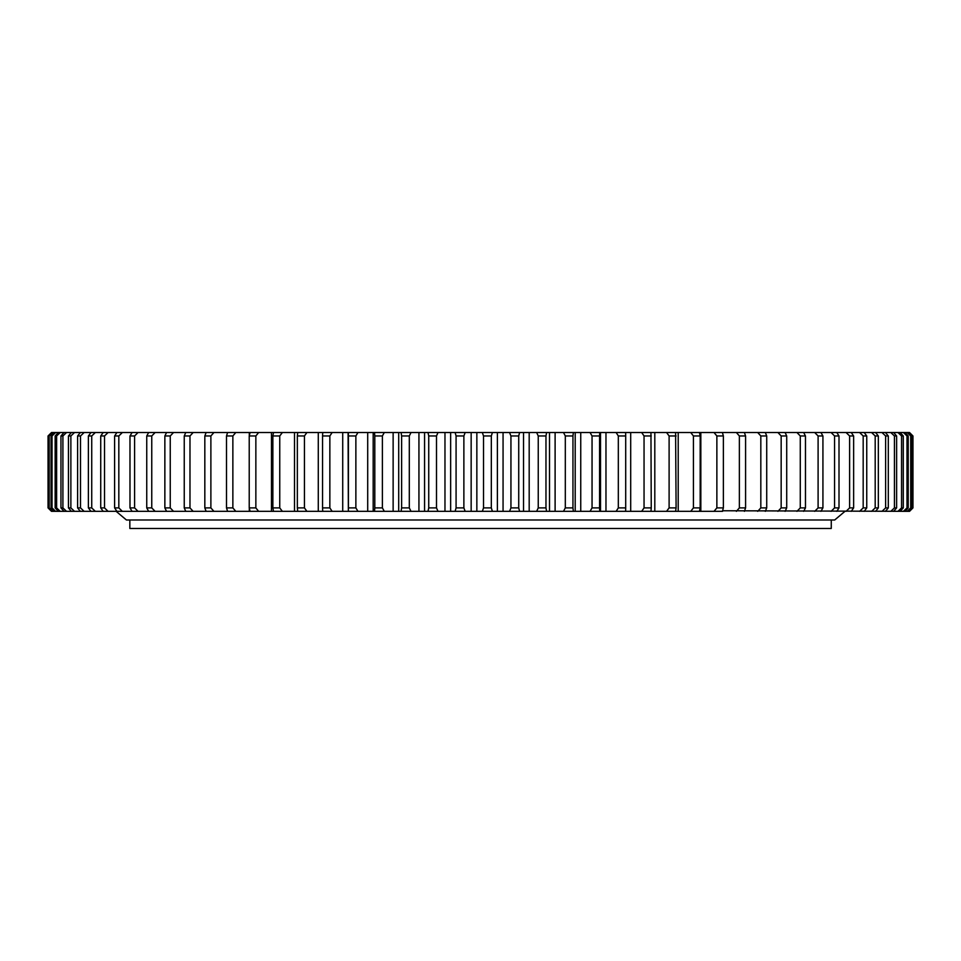 <?xml version="1.0" encoding="UTF-8"?>
<svg xmlns="http://www.w3.org/2000/svg" width="961" height="961" viewBox="0 0 961 961"><rect width="100%" height="100%" fill="white"/><g stroke="black" fill="none" stroke-linecap="round" stroke-linejoin="round"><path stroke-width="1.44" d="M51.474 511.336L48.05 507.901L48.05 435.97L51.51 432.534L48.05 435.97L48.05 507.901L51.474 511.336M483.515 435.97L483.515 507.901L491.323 507.901L491.323 435.97L483.515 435.97L482.338 432.534L51.51 432.534M482.338 432.534L497.378 432.534L497.378 511.336L482.338 511.336L483.515 507.901M510.94 435.97L510.94 507.901L518.724 507.901L518.724 435.97L510.94 435.97L509.546 432.534L497.378 432.534M509.546 432.534L523.529 432.534L523.529 511.336L509.546 511.336L510.94 507.901M538.244 435.97L538.244 507.901L545.968 507.901L545.968 435.97L538.244 435.97L536.634 432.534L523.529 432.534M536.634 432.534L549.512 432.534L549.512 511.336L536.634 511.336L538.244 507.901M565.308 435.97L565.308 507.901L572.948 507.901L572.948 435.97L565.308 435.97L563.506 432.534L549.512 432.534M563.506 432.534L575.207 432.534L575.207 511.336L563.506 511.336L565.308 507.901M592.048 435.97L592.048 507.901L599.568 507.901L599.568 435.97L592.048 435.97L590.042 432.534L575.207 432.534M590.042 432.534L600.529 432.534L600.529 511.336L590.042 511.336L592.048 507.901M618.319 435.97L618.319 507.901L625.695 507.901L625.695 435.97L618.319 435.97L616.133 432.534L600.529 432.534M616.133 432.534L909.55 432.534L912.95 435.97L912.95 507.901L909.226 511.336L912.95 507.901L912.698 435.97L912.698 507.901M456.079 435.97L463.875 435.97L463.875 507.901L456.079 507.901L456.079 435.97L455.118 432.534M651.246 435.97L644.05 435.97L644.05 507.901L651.246 507.901L650.957 432.534M676.1 435.97L669.108 435.97L669.108 507.901L676.1 507.901L675.595 432.534M739.369 435.97L745.58 435.97L745.58 507.901L739.369 507.901L739.369 435.97L736.39 432.534M716.87 435.97L723.369 435.97L723.369 507.901L716.87 507.901L716.87 435.97L714.023 432.534M700.173 435.97L693.422 435.97L693.422 507.901L700.173 507.901L700.173 435.97L699.44 432.534M849.62 435.97L853.632 435.97L853.632 507.901L849.62 507.901L849.62 435.97L846.088 432.534M834.568 435.97L839.001 435.97L839.001 507.901L834.568 507.901L834.568 435.97L831.097 432.534M818.099 435.97L822.928 435.97L822.928 507.901L818.099 507.901L818.099 435.97L814.7 432.534M781.161 435.97L786.711 435.97L786.711 507.901L781.161 507.901L781.161 435.97L777.942 432.534M766.722 435.97L760.824 435.97L760.824 507.901L766.722 507.901L766.722 435.97L765.328 432.534M805.474 435.97L800.273 435.97L800.273 507.901L805.474 507.901L805.474 435.97L803.66 432.534M866.75 435.97L863.182 435.97L863.182 507.901L866.75 507.901L866.75 435.97L864.215 432.534M878.33 435.97L875.195 435.97L875.195 507.901L878.33 507.901L878.33 435.97L875.627 432.534M888.3 435.97L885.622 435.97L885.622 507.901L888.3 507.901L888.3 435.97L885.453 432.534M896.625 435.97L894.427 435.97L894.427 507.901L896.625 507.901L896.625 435.97L893.646 432.534M903.28 435.97L901.562 435.97L901.562 507.901L903.28 507.901L903.28 435.97L900.169 432.534M908.229 435.97L906.992 435.97L906.992 507.901L908.229 507.901L908.229 435.97L905.01 432.534M49.191 435.97L49.191 507.901L49.191 435.97L52.687 432.534M52.038 435.97L51.053 435.97L51.053 507.901L52.038 507.901L52.038 435.97L55.594 432.534M56.627 435.97L55.149 435.97L55.149 507.901L56.627 507.901L56.627 435.97L60.207 432.534M62.909 435.97L60.951 435.97L60.951 507.901L62.909 507.901L62.909 435.97L66.525 432.534M70.874 435.97L68.447 435.97L68.447 507.901L70.874 507.901L70.874 435.97L74.502 432.534M80.496 435.97L77.601 435.97L77.601 507.901L80.496 507.901L80.496 435.97L84.112 432.534M91.727 435.97L88.376 435.97L88.376 507.901L91.727 507.901L91.727 435.97L95.319 432.534M104.521 435.97L100.725 435.97L100.725 507.901L104.521 507.901L104.521 435.97L108.076 432.534M146.745 435.97L151.754 435.97L151.754 507.901L146.745 507.901L146.745 435.97L148.655 432.534M118.828 435.97L114.611 435.97L114.611 507.901L118.828 507.901L118.828 435.97L122.335 432.534M134.6 435.97L129.975 435.97L129.975 507.901L134.6 507.901L134.6 435.97L138.036 432.534M204.825 435.97L210.879 435.97L210.879 507.901L204.825 507.901L204.825 435.97L206.11 432.534M170.241 435.97L164.86 435.97L164.86 507.901L170.241 507.901L170.241 435.97L173.509 432.534M189.978 435.97L184.248 435.97L184.248 507.901L189.978 507.901L189.978 435.97L193.137 432.534M232.862 435.97L226.508 435.97L226.508 507.901L232.862 507.901L232.862 435.97L235.781 432.534M255.854 435.97L249.223 435.97L249.223 507.901L255.854 507.901L255.854 435.97L258.629 432.534M279.747 435.97L272.864 435.97L272.864 507.901L279.747 507.901L279.747 435.97L282.366 432.534M304.445 435.97L297.345 435.97L297.345 507.901L304.445 507.901L304.445 435.97L306.895 432.534M329.851 435.97L322.56 435.97L322.56 507.901L329.851 507.901L329.851 435.97L332.134 432.534M355.87 435.97L348.411 435.97L348.411 507.901L355.87 507.901L355.87 435.97L357.96 432.534M382.382 435.97L374.802 435.97L374.802 507.901L382.382 507.901L382.382 435.97L384.292 432.534M409.302 435.97L401.614 435.97L401.614 507.901L409.302 507.901L409.302 435.97L411.008 432.534M436.498 435.97L428.738 435.97L428.738 507.901L436.498 507.901L436.498 435.97L438 432.534M476.848 432.534L476.848 511.336L455.118 511.336L456.079 507.901M450.649 432.534L450.649 511.336L455.118 511.336M450.649 511.336L428.005 511.336L428.738 507.901M424.57 432.534L424.57 511.336L428.005 511.336M424.57 511.336L401.097 511.336L401.614 507.901M398.707 432.534L398.707 511.336L401.097 511.336M398.707 511.336L374.514 511.336L374.802 507.901M373.18 432.534L373.18 511.336L374.514 511.336M373.18 511.336L348.362 511.336L348.411 507.901M348.086 432.534L348.362 511.336M348.086 511.336L51.51 511.336M722.564 510.747L909.226 511.336M722.564 511.336L714.023 511.336L716.87 507.901M700.833 432.534L700.833 511.336L714.023 511.336M700.833 511.336L690.719 511.336L693.422 507.901M678.214 432.534L678.214 511.336L690.719 511.336M678.214 511.336L666.574 511.336L669.108 507.901M654.801 432.534L654.801 511.336L666.574 511.336M654.801 511.336L641.672 511.336L644.05 507.901M630.692 432.534L630.692 511.336L641.672 511.336M630.692 511.336L616.133 511.336L618.319 507.901M605.971 432.534L605.971 511.336L616.133 511.336M605.971 511.336L600.529 511.336M580.744 432.534L580.744 511.336L590.042 511.336M580.744 511.336L575.207 511.336M555.11 432.534L555.11 511.336L563.506 511.336M555.11 511.336L549.512 511.336M529.187 432.534L529.187 511.336L536.634 511.336M529.187 511.336L523.529 511.336M503.059 432.534L503.059 511.336L509.546 511.336M503.059 511.336L497.378 511.336M476.848 511.336L482.338 511.336M465.16 511.336L463.875 507.901M492.392 511.336L491.323 507.901M519.577 511.336L518.724 507.901M546.593 511.336L545.968 507.901M573.357 511.336L572.948 507.901M599.736 511.336L599.568 507.901M625.635 511.336L625.695 507.901M650.957 511.336L651.246 507.901M675.595 511.336L676.1 507.901M744.391 511.336L745.58 507.901M736.39 511.336L739.369 507.901M722.408 511.336L723.369 507.901M699.44 511.336L700.173 507.901M851.254 511.336L853.632 507.901M846.088 511.336L849.62 507.901M836.803 511.336L839.001 507.901M831.097 511.336L834.568 507.901M820.922 511.336L822.928 507.901M814.7 511.336L818.099 507.901M785.113 511.336L786.711 507.901M777.942 511.336L781.161 507.901M757.724 511.336L760.824 507.901M765.328 511.336L766.722 507.901M796.957 511.336L800.273 507.901M803.66 511.336L805.474 507.901M859.602 511.336L863.182 507.901M864.215 511.336L866.75 507.901M871.591 511.336L875.195 507.901M875.627 511.336L878.33 507.901M882.006 511.336L885.622 507.901M885.453 511.336L888.3 507.901M890.811 511.336L894.427 507.901M893.646 511.336L896.625 507.901M897.958 511.336L901.562 507.901M900.169 511.336L903.28 507.901M903.424 511.336L906.992 507.901M905.01 511.336L908.229 507.901M52.05 511.336L48.687 507.901M52.687 511.336L49.191 507.901M54.321 511.336L51.053 507.901M55.594 511.336L52.038 507.901M58.309 511.336L55.149 507.901M60.207 511.336L56.627 507.901M63.991 511.336L60.951 507.901M66.525 511.336L62.909 507.901M71.354 511.336L68.447 507.901M74.502 511.336L70.874 507.901M80.364 511.336L77.601 507.901M84.112 511.336L80.496 507.901M90.995 511.336L88.376 507.901M95.319 511.336L91.727 507.901M103.187 511.336L100.725 507.901M108.076 511.336L104.521 507.901M155.117 511.336L151.754 507.901M148.655 511.336L146.745 507.901M116.894 511.336L114.611 507.901M122.335 511.336L118.828 507.901M132.077 511.336L129.975 507.901M138.036 511.336L134.6 507.901M213.919 511.336L210.879 507.901M206.11 511.336L204.825 507.901M166.565 511.336L164.86 507.901M173.509 511.336L170.241 507.901M185.749 511.336L184.248 507.901M193.137 511.336L189.978 507.901M227.589 511.336L226.508 507.901M235.781 511.336L232.862 507.901M250.076 511.336L249.223 507.901M258.629 511.336L255.854 507.901M273.489 511.336L272.864 507.901M282.366 511.336L279.747 507.901M297.742 511.336L297.345 507.901M306.895 511.336L304.445 507.901M322.74 511.336L322.56 507.901M332.134 511.336L329.851 507.901M357.96 511.336L355.87 507.901M384.292 511.336L382.382 507.901M411.008 511.336L409.302 507.901M438 511.336L436.498 507.901M463.875 435.97L465.16 432.534M491.323 435.97L492.392 432.534M518.724 435.97L519.577 432.534M545.968 435.97L546.593 432.534M572.948 435.97L573.357 432.534M599.568 435.97L599.736 432.534M625.695 435.97L625.635 432.534M644.05 435.97L641.672 432.534M669.108 435.97L666.574 432.534M745.58 435.97L744.391 432.534M723.369 435.97L722.408 432.534M693.422 435.97L690.719 432.534M853.632 435.97L851.254 432.534M839.001 435.97L836.803 432.534M822.928 435.97L820.922 432.534M786.711 435.97L785.113 432.534M760.824 435.97L757.724 432.534M800.273 435.97L796.957 432.534M863.182 435.97L859.602 432.534M875.195 435.97L871.591 432.534M885.622 435.97L882.006 432.534M894.427 435.97L890.811 432.534M901.562 435.97L897.958 432.534M906.992 435.97L903.424 432.534M48.687 435.97L52.05 432.534M51.053 435.97L54.321 432.534M55.149 435.97L58.309 432.534M60.951 435.97L63.991 432.534M68.447 435.97L71.354 432.534M77.601 435.97L80.364 432.534M88.376 435.97L90.995 432.534M100.725 435.97L103.187 432.534M151.754 435.97L155.117 432.534M114.611 435.97L116.894 432.534M129.975 435.97L132.077 432.534M210.879 435.97L213.919 432.534M164.86 435.97L166.565 432.534M184.248 435.97L185.749 432.534M226.508 435.97L227.589 432.534M249.223 435.97L250.076 432.534M272.864 435.97L273.489 432.534M297.345 435.97L297.742 432.534M322.56 435.97L322.74 432.534M348.411 435.97L348.362 432.534M374.802 435.97L374.514 432.534M401.614 435.97L401.097 432.534M428.738 435.97L428.005 432.534M911.46 435.97L910.716 435.97L910.716 507.901L911.46 507.901L911.46 435.97L908.145 432.534M907.184 511.336L910.716 507.901M908.145 511.336L911.46 507.901M910.716 435.97L907.184 432.534M909.55 511.336L912.95 507.901M912.698 435.97L909.226 432.534M912.95 435.97L909.55 432.534M444.967 432.534L444.967 511.336M418.936 432.534L418.936 511.336M393.133 432.534L393.133 511.336M367.703 432.534L367.703 511.336M342.717 432.534L342.717 511.336M318.283 432.534L318.283 511.336M294.51 432.534L294.51 511.336M271.482 432.534L271.482 511.336M249.295 432.534L249.295 435.681M249.295 508.189L249.295 511.336M471.154 432.534L471.154 511.336M129.843 519.985L129.843 528.466L831.265 528.466L831.265 519.985M844.971 511.336L834.701 519.985L126.42 519.985L116.137 511.336"/></g></svg>
